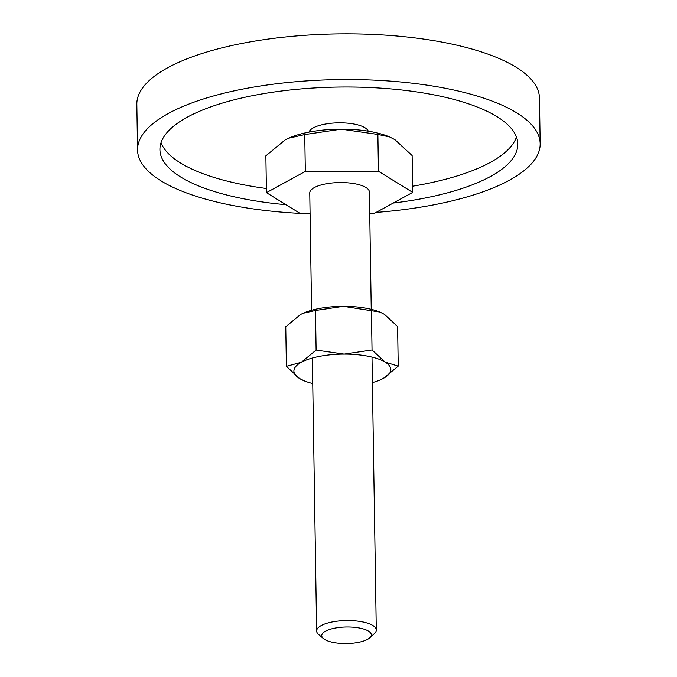 <?xml version="1.0" encoding="UTF-8"?>
<svg xmlns="http://www.w3.org/2000/svg" width="677" height="677" viewBox="0 0 677 677"><rect width="100%" height="100%" fill="white"/><g stroke="black" fill="none" stroke-linecap="round" stroke-linejoin="round"><path stroke-width="1.02" d="M308.991 132.108A29.83 9.96 -0.9 0 1 324.681 124.179A29.83 9.96 -0.9 0 1 368.246 131.177M137.541 150.015L136.83 104.334A201.34 67.26 -0.9 0 1 243.915 43.04A201.34 67.26 -0.9 0 1 539.459 98.004L540.17 143.685A201.34 67.26 179.1 0 0 244.625 88.721A201.34 67.26 179.1 0 0 137.541 150.015A201.34 67.26 179.1 0 0 300.063 213.399M308.585 213.771A201.34 67.26 179.1 0 0 310.083 213.83M376.065 212.434A201.34 67.26 179.1 0 0 433.085 204.979A201.34 67.26 179.1 0 0 540.17 143.685M161.041 142.61A178.965 59.788 179.1 0 0 266.374 188.502M412.615 186.209A178.965 59.788 179.1 0 0 422.397 184.466A178.965 59.788 179.1 0 0 516.449 137.025M285.982 204.708A178.965 59.788 -0.9 0 1 159.916 149.659A178.965 59.788 -0.9 0 1 255.102 95.178A178.965 59.788 -0.9 0 1 517.803 144.04A178.965 59.788 -0.9 0 1 422.617 198.522A178.965 59.788 -0.9 0 1 393.219 203.058M310.074 213.771L300.698 213.788L266.442 192.657L265.866 155.828L285.22 139.86L288.453 138.252L304.743 134.571L341.225 129.163A63.384 21.173 179.1 0 0 309.245 132.066A63.384 21.173 179.1 0 0 288.681 138.15A63.384 21.173 179.1 0 0 288.563 138.21M369.752 637.844L374.398 633.613A29.83 9.96 179.1 0 0 376.285 630.05A29.83 9.96 179.1 0 0 332.5 621.909A29.83 9.96 179.1 0 0 316.633 630.989A29.83 9.96 179.1 0 0 318.622 634.493L323.403 638.572A24.787 8.276 179.1 0 0 358.133 642.431A24.787 8.276 179.1 0 0 369.752 637.844A24.787 8.276 179.1 0 0 362.88 628.823A24.787 8.276 179.1 0 0 334.929 628.121A24.787 8.276 179.1 0 0 323.403 638.572M311.598 310.244L309.753 192.996A29.83 9.96 -0.9 0 1 325.62 183.916A29.83 9.96 -0.9 0 1 369.397 192.056L371.241 309.313M389.554 136.915L388.742 136.576A63.384 21.173 179.1 0 0 341.225 129.163L377.876 134.435L389.554 136.915L394.919 139.665L412.132 155.566L412.708 192.403L373.831 213.661L369.744 213.67M266.442 192.657L305.319 171.399L304.743 134.571M305.319 171.399L378.451 171.273L377.876 134.435M378.451 171.273L412.708 192.403M380.872 379.628L383.427 378.358L398.228 366.147L385.196 362.153L372.037 349.992L344.136 354.122L316.108 350.094L301.307 362.297L286.379 366.35L299.539 378.511A48.473 16.189 179.1 0 0 304.269 380.872A48.473 16.189 179.1 0 0 312.749 383.563M372.392 382.623A48.473 16.189 179.1 0 0 380.787 379.67A48.473 16.189 179.1 0 0 383.427 378.358A48.473 16.189 179.1 0 0 385.196 362.153A48.473 16.189 179.1 0 0 344.136 354.122A48.473 16.189 179.1 0 0 319.688 356.339A48.473 16.189 179.1 0 0 301.307 362.297A48.473 16.189 179.1 0 0 299.539 378.511L304.269 380.872M286.379 366.35L285.762 326.72L300.563 314.509L303.034 313.282L315.49 310.464L343.383 306.334L379.721 312.004A48.473 16.189 179.1 0 0 343.383 306.334A48.473 16.189 179.1 0 0 318.935 308.551A48.473 16.189 179.1 0 0 303.203 313.206A48.473 16.189 179.1 0 0 303.11 313.248M380.347 312.258L384.443 314.365L397.611 326.526L398.228 366.147M371.411 310.362L372.037 349.992M315.49 310.464L316.108 350.094M371.995 357.101L376.285 630.05M312.342 358.04L316.633 630.989"/></g></svg>

